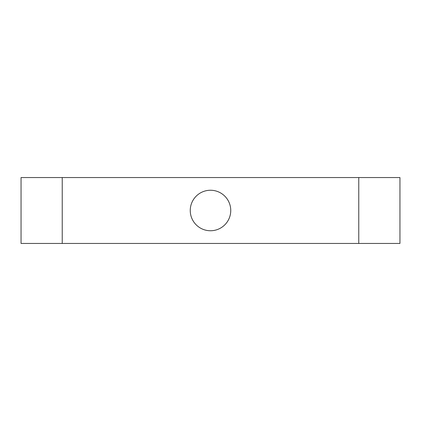 <?xml version="1.0" encoding="UTF-8"?>
<svg xmlns="http://www.w3.org/2000/svg" width="421" height="421" viewBox="0 0 421 421"><rect width="100%" height="100%" fill="white"/><g stroke="black" fill="none" stroke-linecap="round" stroke-linejoin="round"><path stroke-width="0.63" d="M190.25 210.5A20.25 20.25 0 0 1 210.5 190.25A20.25 20.25 0 0 1 230.75 210.5A20.25 20.25 0 0 1 210.5 230.75A20.25 20.25 0 0 1 190.25 210.5M21.05 177.551L21.05 243.449L62.234 243.449L62.234 177.551L21.05 177.551M358.766 177.551L358.766 243.449L399.95 243.449L399.95 177.551L62.234 177.551M358.766 243.449L62.234 243.449"/></g></svg>

